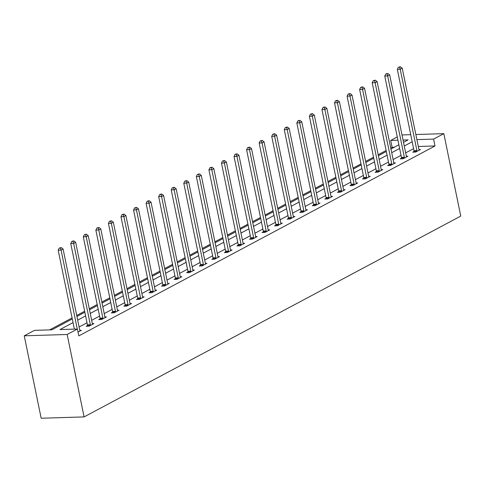 <?xml version="1.0" encoding="UTF-8"?>
<svg xmlns="http://www.w3.org/2000/svg" width="485" height="485" viewBox="0 0 485 485"><rect width="100%" height="100%" fill="white"/><g stroke="black" fill="none" stroke-linecap="round" stroke-linejoin="round"><path stroke-width="0.73" d="M394.317 147.234L392.098 147.301L390.692 140.432L397.257 136.934M72.289 318.93L51.871 329.818L34.477 330.358L24.25 335.808L41.17 418.24L84.087 416.906L460.75 216.08L443.83 133.648L433.602 139.098L416.894 139.619M392.098 147.301L390.746 148.022M386.108 150.495L378.191 154.721M373.547 157.195L365.629 161.414M360.986 163.894L353.068 168.113M348.424 170.587L340.506 174.812M335.862 177.286L327.945 181.505M323.301 183.985L315.383 188.204M310.739 190.678L302.822 194.903M298.178 197.377L290.26 201.596M285.616 204.076L277.699 208.295M273.055 210.769L265.137 214.994M260.5 217.468L252.582 221.694M247.938 224.167L240.02 228.387M235.377 230.866L227.459 235.086M222.815 237.559L214.897 241.785M210.254 244.258L202.336 248.478M197.692 250.957L189.774 255.177M185.131 257.65L177.213 261.876M172.569 264.349L164.651 268.569M160.008 271.048L152.09 275.268M147.446 277.741L139.528 281.967M134.891 284.44L126.973 288.66M122.329 291.139L114.411 295.359M109.768 297.832L101.85 302.058M97.206 304.531L89.288 308.751M84.645 311.231L76.727 315.45M72.083 317.924L49.652 329.885M73.041 322.604L59.994 329.564L77.388 329.024L78.8 335.893L435.015 145.967L418.306 146.488M413.596 148.652L405.678 152.872M401.034 155.352L393.117 159.571M388.479 162.045L380.561 166.27M375.917 168.744L368 172.963M363.356 175.443L355.438 179.662M350.794 182.136L342.877 186.361M338.233 188.835L330.315 193.054M325.671 195.534L317.754 199.753M313.11 202.227L305.192 206.452M300.548 208.926L292.631 213.145M287.987 215.625L280.069 219.844M275.425 222.318L267.508 226.543M262.87 229.017L254.952 233.237M250.308 235.716L242.391 239.936M237.747 242.409L229.829 246.635M225.185 249.108L217.268 253.328M212.624 255.807L204.706 260.027M200.062 262.5L192.145 266.726M187.501 269.199L179.583 273.419M174.939 275.898L167.022 280.118M162.378 282.591L154.46 286.817M149.816 289.29L141.899 293.51M137.261 295.989L129.343 300.209M124.7 302.682L116.782 306.908M112.138 309.381L104.22 313.601M99.577 316.081L91.659 320.3M87.015 322.78L79.097 326.999M78.018 332.086L81.341 330.315L79.789 330.364M87.476 325.587L86.172 326.284L89.07 326.193L93.902 323.616L92.35 323.665M100.037 318.894L98.734 319.585L101.632 319.494L106.464 316.923L104.912 316.972M112.599 312.195L111.295 312.892L114.193 312.801L119.025 310.224L117.473 310.273M125.16 305.495L123.857 306.193L126.755 306.102L131.587 303.525L130.028 303.574M137.716 298.802L136.412 299.494L139.316 299.403L144.148 296.832L142.59 296.881A1.437 0.855 88.2 0 0 142.754 297.347L142.845 297.523M150.277 292.103L148.974 292.801L151.878 292.71L156.703 290.133L155.151 290.182A1.437 0.855 88.2 0 0 155.315 290.648L155.406 290.83M162.839 285.404L161.535 286.101L164.439 286.011L169.265 283.434L167.713 283.483A1.437 0.855 88.2 0 0 167.877 283.955L167.962 284.131M175.4 278.711L174.097 279.402L176.995 279.312L181.827 276.741L180.274 276.783A1.437 0.855 88.2 0 0 180.438 277.256L180.523 277.432M187.962 272.012L186.658 272.709L189.556 272.618L194.388 270.042L192.836 270.09A1.437 0.855 88.2 0 0 193 270.557L193.085 270.733M200.523 265.313L199.22 266.01L202.118 265.919L206.95 263.343L205.397 263.391A1.437 0.855 88.2 0 0 205.555 263.864L205.646 264.04M213.085 258.62L211.781 259.311L214.679 259.22L219.511 256.65L217.959 256.692A1.437 0.855 88.2 0 0 218.117 257.165L218.208 257.341M225.646 251.921L224.343 252.618L227.241 252.527L232.072 249.951L230.52 249.999A1.437 0.855 88.2 0 0 230.678 250.466L230.769 250.642M238.208 245.222L236.904 245.919L239.802 245.828L244.634 243.252L243.082 243.3A1.437 0.855 88.2 0 0 243.24 243.773L243.331 243.949M250.769 238.529L249.466 239.22L252.364 239.129L257.195 236.553L255.637 236.601A1.437 0.855 88.2 0 0 255.801 237.074L255.892 237.25M263.325 231.83L262.021 232.527L264.925 232.436L269.757 229.86L268.199 229.908M275.886 225.131L274.583 225.828L277.487 225.737L282.318 223.161L280.76 223.209M288.448 218.438L287.144 219.129L290.048 219.038L294.874 216.462L293.322 216.51M301.009 211.739L299.706 212.43L302.604 212.345L307.435 209.769L305.883 209.817M313.571 205.04L312.267 205.737L315.165 205.646L319.997 203.069L318.445 203.118M326.132 198.347L324.829 199.038L327.727 198.947L332.558 196.37L331.006 196.419A1.437 0.855 88.2 0 0 331.164 196.892L331.255 197.068M338.694 191.648L337.39 192.339L340.288 192.254L345.12 189.677L343.568 189.726A1.437 0.855 88.2 0 0 343.726 190.193L343.816 190.369M351.255 184.949L349.952 185.646L352.85 185.555L357.681 182.978L356.129 183.027M363.817 178.25L362.513 178.947L365.411 178.856L370.243 176.279L368.691 176.328A1.437 0.855 88.2 0 0 368.849 176.801L368.939 176.976M376.378 171.557L375.075 172.248L377.973 172.163L382.804 169.586L381.252 169.635A1.437 0.855 88.2 0 0 381.41 170.102L381.501 170.277M388.934 164.858L387.63 165.555L390.534 165.464L395.366 162.887L393.808 162.936A1.437 0.855 88.2 0 0 393.972 163.409L394.062 163.584M401.495 158.158L400.192 158.856L403.096 158.765L407.927 156.188L406.369 156.237A1.437 0.855 88.2 0 0 406.533 156.71L406.624 156.885M414.057 151.465L412.753 152.157L415.657 152.072L420.483 149.495L418.931 149.544A1.437 0.855 88.2 0 0 419.095 150.01L419.179 150.186M435.015 145.967L433.602 139.098M77.388 329.024L67.16 334.474L84.087 416.906M443.83 133.648L415.845 134.515M410.728 134.678L401.998 134.945M403.514 142.329L408.085 139.892L403.047 140.05M397.93 140.207L390.692 140.432M76.933 316.456L84.851 312.231M89.495 309.757L97.412 305.538M102.056 303.058L109.974 298.839M114.618 296.365L122.535 292.14M127.179 289.666L135.097 285.447M139.735 282.967L147.652 278.748M152.296 276.274L160.214 272.049M164.858 269.575L172.775 265.356M177.419 262.876L185.337 258.657M189.981 256.183L197.898 251.957M202.542 249.484L210.46 245.264M215.104 242.785L223.021 238.565M227.665 236.092L235.583 231.866M240.227 229.393L248.144 225.173M252.788 222.694L260.706 218.474M265.344 216.001L273.261 211.775M277.905 209.302L285.823 205.082M290.466 202.603L298.384 198.383M303.028 195.91L310.946 191.684M315.589 189.211L323.507 184.985M328.151 182.512L336.069 178.292M340.712 175.812L348.63 171.593M353.274 169.119L361.192 164.894M365.836 162.42L373.753 158.201M378.397 155.721L386.315 151.502M390.952 149.028L398.87 144.803M24.25 335.808L67.16 334.474M412.189 141.784L404.272 146.003M399.628 148.483L391.71 152.702M387.066 155.176L379.149 159.401M374.505 161.875L366.587 166.094M361.943 168.574L354.026 172.793M349.382 175.267L341.464 179.492M336.82 181.966L328.903 186.185M324.259 188.665L316.341 192.885M311.703 195.358L303.786 199.584M299.142 202.057L291.224 206.277M286.58 208.756L278.663 212.976M274.019 215.449L266.101 219.675M261.457 222.148L253.54 226.368M248.896 228.847L240.978 233.067M236.334 235.54L228.417 239.766M223.773 242.239L215.855 246.459M211.211 248.938L203.294 253.158M198.65 255.631L190.732 259.857M186.094 262.33L178.177 266.55M173.533 269.029L165.615 273.249M160.971 275.722L153.054 279.948M148.41 282.422L140.492 286.641M135.849 289.121L127.931 293.34M123.287 295.814L115.369 300.039M110.725 302.513L102.808 306.732M98.164 309.212L90.246 313.431M85.602 315.905L77.685 320.13M77.279 329.024L61.08 250.096L63.092 249.023L79.782 330.352A1.437 0.855 88.2 0 0 79.946 330.837L80.037 331.012M74.381 329.115L58.176 250.181L61.08 250.096L60.443 248.011L61.249 247.586L59.285 248.047L60.443 248.011M59.285 248.047L58.176 250.181M63.092 249.023L61.249 247.586M90.374 325.502L90.38 325.271A1.437 0.855 88.2 0 0 90.331 324.726L73.641 243.397L75.654 242.324L92.344 323.653A1.437 0.855 88.2 0 0 92.508 324.138L92.599 324.313M87.458 326.241L87.482 325.362A1.437 0.855 88.2 0 0 87.433 324.817L70.737 243.488L73.641 243.397L73.005 241.318L73.811 240.887L71.847 241.354L73.005 241.318M71.847 241.354L70.737 243.488M75.654 242.324L73.811 240.887M102.935 318.803L102.941 318.572A1.437 0.855 88.2 0 0 102.893 318.033L86.197 236.698L88.209 235.625L104.905 316.96A1.437 0.855 88.2 0 0 105.069 317.439L105.16 317.614M100.019 319.548L100.043 318.663A1.437 0.855 88.2 0 0 99.995 318.124L83.299 236.789L86.197 236.698L85.566 234.619L86.372 234.188L84.408 234.655L85.566 234.619M84.408 234.655L83.299 236.789M88.209 235.625L86.372 234.188M115.497 312.104L115.503 311.879A1.437 0.855 88.2 0 0 115.454 311.334L98.758 230.005L100.771 228.932L117.467 310.261A1.437 0.855 88.2 0 0 117.631 310.739L117.722 310.921M112.581 312.849L112.605 311.97A1.437 0.855 88.2 0 0 112.556 311.425L95.86 230.09L98.758 230.005L98.128 227.92L98.934 227.489L96.97 227.956L98.128 227.92M96.97 227.956L95.86 230.09M100.771 228.932L98.934 227.489M128.058 305.404L128.064 305.18A1.437 0.855 88.2 0 0 128.016 304.635L111.32 223.306L113.332 222.233L130.028 303.561A1.437 0.855 88.2 0 0 130.192 304.046L130.283 304.222M125.142 306.15L125.166 305.271A1.437 0.855 88.2 0 0 125.118 304.725L108.422 223.397L111.32 223.306L110.689 221.227L111.495 220.796L109.531 221.263L110.689 221.227M109.531 221.263L108.422 223.397M113.332 222.233L111.495 220.796M140.62 298.712L140.626 298.481A1.437 0.855 88.2 0 0 140.577 297.942L123.881 216.607L125.894 215.534L142.59 296.868M137.698 299.457L137.722 298.572A1.437 0.855 88.2 0 0 137.679 298.032L120.983 216.698L123.881 216.607L123.251 214.528L124.057 214.097L122.087 214.564L123.251 214.528M122.087 214.564L120.983 216.698M125.894 215.534L124.057 214.097M153.181 292.012L153.187 291.788A1.437 0.855 88.2 0 0 153.139 291.242L136.443 209.914L138.455 208.835L155.151 290.169M150.259 292.758L150.283 291.879A1.437 0.855 88.2 0 0 150.241 291.333L133.545 209.999L136.443 209.914L135.812 207.829L136.618 207.398L134.648 207.865L135.812 207.829M134.648 207.865L133.545 209.999M138.455 208.835L136.618 207.398M165.737 285.313L165.749 285.089A1.437 0.855 88.2 0 0 165.7 284.543L149.004 203.215L151.017 202.142L167.713 283.47M162.821 286.059L162.845 285.18A1.437 0.855 88.2 0 0 162.796 284.634L146.106 203.306L149.004 203.215L148.374 201.136L149.174 200.705L147.21 201.172L148.374 201.136M147.21 201.172L146.106 203.306M151.017 202.142L149.174 200.705M178.298 278.62L178.304 278.39A1.437 0.855 88.2 0 0 178.262 277.85L161.566 196.516L163.578 195.443L180.274 276.777M175.382 279.366L175.406 278.481A1.437 0.855 88.2 0 0 175.358 277.935L158.668 196.607L161.566 196.516L160.935 194.436L161.735 194.006L159.771 194.473L160.935 194.436M159.771 194.473L158.668 196.607M163.578 195.443L161.735 194.006M190.86 271.921L190.866 271.697A1.437 0.855 88.2 0 0 190.823 271.151L174.127 189.817L176.14 188.744L192.836 270.078M187.944 272.667L187.968 271.788A1.437 0.855 88.2 0 0 187.919 271.242L171.223 189.908L174.127 189.817L173.491 187.737L174.297 187.307L172.333 187.774L173.491 187.737M172.333 187.774L171.223 189.908M176.14 188.744L174.297 187.307M203.421 265.222L203.427 264.998A1.437 0.855 88.2 0 0 203.379 264.452L186.689 183.124L188.701 182.051L205.391 263.379M200.505 265.968L200.529 265.089A1.437 0.855 88.2 0 0 200.481 264.543L183.785 183.215L186.689 183.124L186.052 181.044L186.858 180.614L184.894 181.075L186.052 181.044M184.894 181.075L183.785 183.215M188.701 182.051L186.858 180.614M215.983 258.529L215.989 258.299A1.437 0.855 88.2 0 0 215.94 257.759L199.25 176.425L201.263 175.352L217.953 256.686M213.067 259.275L213.091 258.39A1.437 0.855 88.2 0 0 213.042 257.844L196.346 176.516L199.25 176.425L198.614 174.345L199.42 173.915L197.456 174.382L198.614 174.345M197.456 174.382L196.346 176.516M201.263 175.352L199.42 173.915M228.544 251.83L228.55 251.606A1.437 0.855 88.2 0 0 228.502 251.06L211.806 169.726L213.818 168.653L230.514 249.987M225.628 252.576L225.652 251.697A1.437 0.855 88.2 0 0 225.604 251.151L208.908 169.817L211.806 169.726L211.175 167.646L211.981 167.216L210.017 167.683L211.175 167.646M210.017 167.683L208.908 169.817M213.818 168.653L211.981 167.216M241.106 245.131L241.112 244.907A1.437 0.855 88.2 0 0 241.063 244.361L224.367 163.033L226.38 161.96L243.076 243.288M238.19 245.877L238.214 244.998A1.437 0.855 88.2 0 0 238.165 244.452L221.469 163.124L224.367 163.033L223.737 160.953L224.543 160.523L222.579 160.984L223.737 160.953M222.579 160.984L221.469 163.124M226.38 161.96L224.543 160.523M253.667 238.438L253.673 238.208A1.437 0.855 88.2 0 0 253.625 237.668L236.929 156.334L238.941 155.261L255.637 236.595M250.751 239.184L250.775 238.299A1.437 0.855 88.2 0 0 250.727 237.753L234.031 156.425L236.929 156.334L236.298 154.254L237.104 153.824L235.14 154.291L236.298 154.254M235.14 154.291L234.031 156.425M238.941 155.261L237.104 153.824M266.229 231.739L266.235 231.515A1.437 0.855 88.2 0 0 266.186 230.969L249.49 149.635L251.503 148.562L268.199 229.896A1.437 0.855 88.2 0 0 268.363 230.375L268.454 230.551M263.313 232.485L263.331 231.6A1.437 0.855 88.2 0 0 263.288 231.06L246.592 149.726L249.49 149.635L248.86 147.555L249.666 147.125L247.702 147.592L248.86 147.555M247.702 147.592L246.592 149.726M251.503 148.562L249.666 147.125M278.79 225.04L278.796 224.816A1.437 0.855 88.2 0 0 278.748 224.27L262.052 142.942L264.064 141.869L280.76 223.197A1.437 0.855 88.2 0 0 280.924 223.682L281.015 223.858M275.868 225.786L275.892 224.907A1.437 0.855 88.2 0 0 275.85 224.361L259.154 143.033L262.052 142.942L261.421 140.856L262.227 140.432L260.257 140.892L261.421 140.856M260.257 140.892L259.154 143.033M264.064 141.869L262.227 140.432M291.352 218.347L291.358 218.117A1.437 0.855 88.2 0 0 291.309 217.577L274.613 136.243L276.626 135.169L293.322 216.504A1.437 0.855 88.2 0 0 293.486 216.983L293.57 217.159M288.429 219.093L288.454 218.208A1.437 0.855 88.2 0 0 288.405 217.662L271.715 136.333L274.613 136.243L273.983 134.163L274.783 133.733L272.819 134.2L273.983 134.163M272.819 134.2L271.715 136.333M276.626 135.169L274.783 133.733M303.907 211.648L303.913 211.424A1.437 0.855 88.2 0 0 303.871 210.878L287.175 129.543L289.187 128.47L305.883 209.805A1.437 0.855 88.2 0 0 306.047 210.284L306.132 210.46M300.991 212.394L301.015 211.508A1.437 0.855 88.2 0 0 300.967 210.969L284.277 129.634L287.175 129.543L286.544 127.464L287.344 127.034L285.38 127.5L286.544 127.464M285.38 127.5L284.277 129.634M289.187 128.47L287.344 127.034M316.469 204.949L316.475 204.725A1.437 0.855 88.2 0 0 316.432 204.179L299.736 122.85L301.749 121.777L318.445 203.106A1.437 0.855 88.2 0 0 318.609 203.591L318.693 203.767M313.553 205.695L313.577 204.815A1.437 0.855 88.2 0 0 313.528 204.27L296.832 122.941L299.736 122.85L299.099 120.765L299.906 120.341L297.942 120.801L299.099 120.765M297.942 120.801L296.832 122.941M301.749 121.777L299.906 120.341M329.03 198.256L329.036 198.025A1.437 0.855 88.2 0 0 328.988 197.486L312.298 116.151L314.31 115.078L331.006 196.413M326.114 199.002L326.138 198.116A1.437 0.855 88.2 0 0 326.09 197.571L309.394 116.242L312.298 116.151L311.661 114.072L312.467 113.642L310.503 114.108L311.661 114.072M310.503 114.108L309.394 116.242M314.31 115.078L312.467 113.642M341.592 191.557L341.598 191.333A1.437 0.855 88.2 0 0 341.549 190.787L324.859 109.452L326.872 108.379L343.562 189.714M338.675 192.302L338.7 191.417A1.437 0.855 88.2 0 0 338.651 190.878L321.955 109.543L324.859 109.452L324.222 107.373L325.029 106.942L323.065 107.409L324.222 107.373M323.065 107.409L321.955 109.543M326.872 108.379L325.029 106.942M354.153 184.858L354.159 184.633A1.437 0.855 88.2 0 0 354.111 184.088L337.414 102.759L339.433 101.686L356.123 183.015A1.437 0.855 88.2 0 0 356.287 183.5L356.378 183.676M351.237 185.603L351.261 184.724A1.437 0.855 88.2 0 0 351.213 184.179L334.517 102.85L337.414 102.759L336.784 100.674L337.59 100.249L335.626 100.71L336.784 100.674M335.626 100.71L334.517 102.85M339.433 101.686L337.59 100.249M366.715 178.165L366.721 177.934A1.437 0.855 88.2 0 0 366.672 177.395L349.976 96.06L351.989 94.987L368.685 176.316M363.798 178.91L363.823 178.025A1.437 0.855 88.2 0 0 363.774 177.48L347.078 96.151L349.976 96.06L349.345 93.981L350.152 93.55L348.188 94.017L349.345 93.981M348.188 94.017L347.078 96.151M351.989 94.987L350.152 93.55M379.276 171.466L379.282 171.241A1.437 0.855 88.2 0 0 379.234 170.696L362.537 89.361L364.55 88.288L381.246 169.623M376.36 172.211L376.384 171.326A1.437 0.855 88.2 0 0 376.336 170.787L359.64 89.452L362.537 89.361L361.907 87.282L362.713 86.851L360.749 87.318L361.907 87.282M360.749 87.318L359.64 89.452M364.55 88.288L362.713 86.851M391.838 164.767L391.844 164.542A1.437 0.855 88.2 0 0 391.795 163.997L375.099 82.668L377.112 81.595L393.808 162.924M388.921 165.512L388.94 164.633A1.437 0.855 88.2 0 0 388.897 164.088L372.201 82.759L375.099 82.668L374.468 80.583L375.275 80.158L373.311 80.619L374.468 80.583M373.311 80.619L372.201 82.759M377.112 81.595L375.275 80.158M404.399 158.074L404.405 157.843A1.437 0.855 88.2 0 0 404.357 157.298L387.661 75.969L389.673 74.896L406.369 156.225M401.477 158.819L401.501 157.934A1.437 0.855 88.2 0 0 401.459 157.389L384.763 76.06L387.661 75.969L387.03 73.89L387.836 73.459L385.866 73.926L387.03 73.89M385.866 73.926L384.763 76.06M389.673 74.896L387.836 73.459M416.961 151.375L416.967 151.15A1.437 0.855 88.2 0 0 416.918 150.605L400.222 69.27L402.235 68.197L418.931 149.532M414.038 152.12L414.063 151.235A1.437 0.855 88.2 0 0 414.02 150.696L397.324 69.361L400.222 69.27L399.591 67.191L400.392 66.76L398.428 67.227L399.591 67.191M398.428 67.227L397.324 69.361M402.235 68.197L400.392 66.76M90.38 325.271L87.482 325.362M90.331 324.726L87.433 324.817M102.941 318.572L100.043 318.663M102.893 318.033L99.995 318.124M115.503 311.879L112.605 311.97M115.454 311.334L112.556 311.425M128.064 305.18L125.166 305.271M128.016 304.635L125.118 304.725M140.626 298.481L137.722 298.572M140.577 297.942L137.679 298.032M153.187 291.788L150.283 291.879M153.139 291.242L150.241 291.333M165.749 285.089L162.845 285.18M165.7 284.543L162.796 284.634M178.304 278.39L175.406 278.481M178.262 277.85L175.358 277.935M190.866 271.697L187.968 271.788M190.823 271.151L187.919 271.242M203.427 264.998L200.529 265.089M203.379 264.452L200.481 264.543M215.989 258.299L213.091 258.39M215.94 257.759L213.042 257.844M228.55 251.606L225.652 251.697M228.502 251.06L225.604 251.151M241.112 244.907L238.214 244.998M241.063 244.361L238.165 244.452M253.673 238.208L250.775 238.299M253.625 237.668L250.727 237.753M266.235 231.515L263.331 231.6M266.186 230.969L263.288 231.06M278.796 224.816L275.892 224.907M278.748 224.27L275.85 224.361M291.358 218.117L288.454 218.208M291.309 217.577L288.405 217.662M303.913 211.424L301.015 211.508M303.871 210.878L300.967 210.969M316.475 204.725L313.577 204.815M316.432 204.179L313.528 204.27M329.036 198.025L326.138 198.116M328.988 197.486L326.09 197.571M341.598 191.333L338.7 191.417M341.549 190.787L338.651 190.878M354.159 184.633L351.261 184.724M354.111 184.088L351.213 184.179M366.721 177.934L363.823 178.025M366.672 177.395L363.774 177.48M379.282 171.241L376.384 171.326M379.234 170.696L376.336 170.787M391.844 164.542L388.94 164.633M391.795 163.997L388.897 164.088M404.405 157.843L401.501 157.934M404.357 157.298L401.459 157.389M416.967 151.15L414.063 151.235M416.918 150.605L414.02 150.696"/></g></svg>
